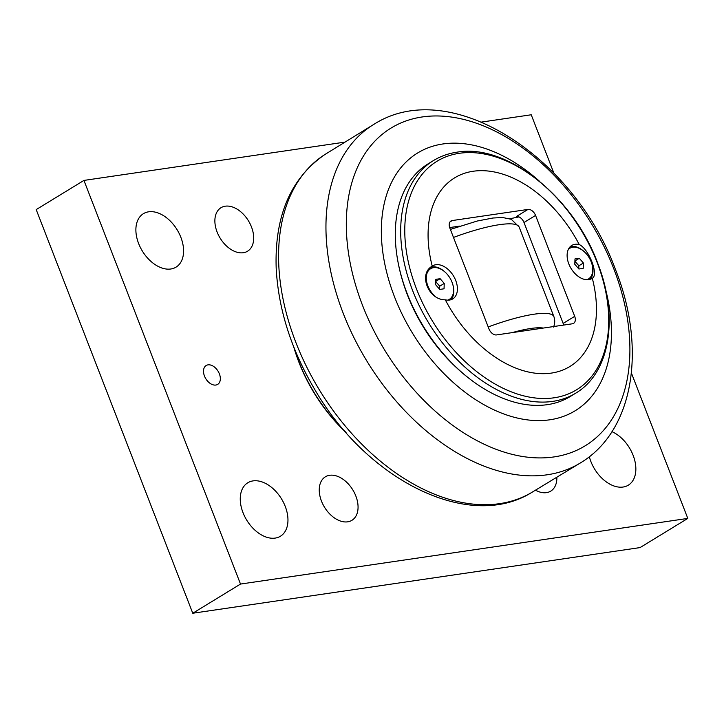 <?xml version="1.0" encoding="UTF-8"?>
<svg xmlns="http://www.w3.org/2000/svg" width="724" height="724" viewBox="0 0 724 724"><rect width="100%" height="100%" fill="white"/><g stroke="black" fill="none" stroke-linecap="round" stroke-linejoin="round"><path stroke-width="1.09" d="M578.757 268.83L578.865 265.78L574.91 261.219M583.399 263.011L583.209 268.369L578.901 269.002L574.793 264.269L574.992 258.911L579.291 258.278L583.399 263.011L578.865 265.78M579.291 258.278L574.919 260.957M568.322 249.427A17.964 11.693 -121.4 0 1 569.734 248.314A17.964 11.693 -121.4 0 1 572.738 247.246A17.964 11.693 -121.4 0 1 590.241 259.672A17.964 11.693 -121.4 0 1 588.467 278.966A17.964 11.693 -121.4 0 1 586.829 279.717M535.561 215.426L574.702 316.343A7.367 4.796 58.6 0 1 573.571 323.357A7.367 4.796 58.6 0 1 572.34 323.8L496.546 334.922A7.367 4.796 58.6 0 1 488.971 328.922L449.83 228.015A7.367 4.796 58.6 0 1 450.952 220.992A7.367 4.796 58.6 0 1 452.192 220.558L527.977 209.435L516.411 216.503A7.367 4.796 58.6 0 1 523.995 222.494L535.561 215.426A7.367 4.796 58.6 0 0 527.977 209.435M397.63 259.925L397.811 260.93A134.483 87.523 58.6 0 0 470.066 379.159L470.871 379.774A136.329 88.717 -121.4 0 1 397.63 259.925A136.329 88.717 -121.4 0 1 428.047 163.877L433.423 160.592A136.329 88.717 58.6 0 0 419.92 307.067A136.329 88.717 58.6 0 0 552.783 401.368A136.329 88.717 58.6 0 0 575.598 393.241L570.222 396.526A136.329 88.717 -121.4 0 1 547.407 404.653A136.329 88.717 -121.4 0 1 470.871 379.774M518.954 216.901L509.841 218.748M584.349 251.789A19.34 12.589 58.6 0 0 571.417 246.495A19.34 12.589 58.6 0 0 570.105 246.784M588.693 279.627A19.34 12.589 -121.4 0 1 569.842 266.242A19.34 12.589 -121.4 0 1 571.761 245.454A19.34 12.589 -121.4 0 1 579.236 244.549C588.82 248.766 599.019 275.048 592.304 278.233A19.34 12.589 -121.4 0 1 591.933 278.469A19.34 12.589 -121.4 0 1 588.693 279.627M589.997 279.328A19.34 12.589 58.6 0 0 592.042 264.378M445.188 272.215A19.34 12.589 58.6 0 0 432.255 266.912A19.34 12.589 58.6 0 0 430.699 267.283M449.532 300.044A19.34 12.589 -121.4 0 1 445.296 299.808C428.318 300.098 418.119 273.817 432.228 266.124A19.34 12.589 -121.4 0 1 432.599 265.88A19.34 12.589 -121.4 0 1 453.423 275.826A19.34 12.589 -121.4 0 1 452.772 298.894A19.34 12.589 -121.4 0 1 449.532 300.044M450.844 299.754A19.34 12.589 58.6 0 0 452.88 284.803M579.236 244.549A110.537 71.929 58.6 0 0 473.125 171.262A110.537 71.929 58.6 0 0 432.228 266.124M445.296 299.808A110.537 71.929 58.6 0 0 551.407 373.086A110.537 71.929 58.6 0 0 592.304 278.233M427.965 270.423A17.964 11.693 -121.4 0 1 428.843 269.799L430.572 268.74A17.964 11.693 -121.4 0 1 433.576 267.663A17.964 11.693 -121.4 0 1 451.088 280.088A17.964 11.693 -121.4 0 1 449.305 299.392A17.964 11.693 -121.4 0 1 447.676 300.143M563.625 325.076A7.367 4.796 58.6 0 0 563.136 323.411L523.995 222.494M459.921 226.069L449.667 227.571M455.613 366.842A131.904 85.839 -121.4 0 1 402.182 279.401M539.299 181.09A151.063 98.31 58.6 0 0 442.898 143.967A151.063 98.31 58.6 0 0 394.508 296.831A151.063 98.31 58.6 0 0 549.887 419.784A151.063 98.31 58.6 0 0 605.644 289.663M345.375 431.748A130.8 85.124 -121.4 0 1 298.849 361.638A130.8 85.124 -121.4 0 1 294.134 347.9M346.072 432.545A128.953 83.921 -121.4 0 1 298.894 362.181A128.953 83.921 -121.4 0 1 293.745 346.923M481.569 122.066L531.235 114.772L553.86 173.108M631.391 372.996L687.8 518.411L240.504 584.06L83.939 180.421L344.588 142.166M204.467 376.046A11.05 7.195 -121.4 0 1 206.159 365.52A11.05 7.195 -121.4 0 1 218.06 371.195A11.05 7.195 -121.4 0 1 217.689 384.381A11.05 7.195 -121.4 0 1 204.467 376.046M242.983 512.592A31.322 20.381 -121.4 0 1 247.78 482.772A31.322 20.381 -121.4 0 1 281.5 498.863A31.322 20.381 -121.4 0 1 280.441 536.222A31.322 20.381 -121.4 0 1 242.983 512.592M138.61 243.499A31.322 20.381 -121.4 0 1 143.406 213.68A31.322 20.381 -121.4 0 1 177.127 229.77A31.322 20.381 -121.4 0 1 176.068 267.12A31.322 20.381 -121.4 0 1 138.61 243.499M611.97 431.667A31.322 20.381 -121.4 0 1 634.179 458.364A31.322 20.381 -121.4 0 1 628.341 485.161A31.322 20.381 -121.4 0 1 590.884 461.532A31.322 20.381 -121.4 0 1 589.336 456.735M556.865 477.433A25.485 16.589 -121.4 0 1 550.747 491.125A25.485 16.589 -121.4 0 1 535.552 490.202M321.465 501.08A25.485 16.589 -121.4 0 1 325.366 476.808A25.485 16.589 -121.4 0 1 355.846 496.031A25.485 16.589 -121.4 0 1 351.945 520.303A25.485 16.589 -121.4 0 1 321.465 501.08M217.091 231.979A25.485 16.589 -121.4 0 1 220.992 207.716A25.485 16.589 -121.4 0 1 251.472 226.938A25.485 16.589 -121.4 0 1 247.572 251.21A25.485 16.589 -121.4 0 1 217.091 231.979M83.939 180.421L36.2 209.598L192.765 613.237L640.061 547.588L687.8 518.411M192.765 613.237L240.504 584.06M435.269 296.424A17.964 11.693 -121.4 0 1 430.572 268.74M444.246 283.437L444.047 288.795L439.749 289.428L435.64 284.695L435.83 279.337L440.138 278.704L444.246 283.437L439.712 286.206L435.748 281.645M439.595 289.256L439.712 286.206M440.138 278.704L435.757 281.383M450.002 221.888L452.192 220.558M574.702 316.343L563.136 323.411M459.342 153.298A133.904 87.142 -121.4 0 1 597.065 262.287A133.904 87.142 -121.4 0 1 554.168 397.784A133.904 87.142 -121.4 0 1 416.445 288.795A133.904 87.142 -121.4 0 1 459.342 153.298M453.486 237.436A69.54 14.109 -21.2 0 1 519.135 227.019L553.896 316.641A69.54 14.109 158.8 0 0 488.211 326.958M512.212 332.624A58.49 11.865 -21.2 0 1 543.235 328.062M554.041 456.916A186.186 121.17 -121.4 0 1 362.534 305.365A186.186 121.17 -121.4 0 1 422.183 116.962A186.186 121.17 -121.4 0 1 613.681 268.504A186.186 121.17 -121.4 0 1 554.041 456.916M374.272 124.103A198.313 129.053 58.6 0 0 353.647 337.04A198.313 129.053 58.6 0 0 547.199 474.781A198.313 129.053 58.6 0 0 581.082 462.518C634.785 429.775 646.315 346.588 615.391 269.328C574.521 157.126 450.781 75.567 374.272 124.103L324.976 154.456C290.722 178.086 274.459 216.005 276.188 268.215C278.378 309.601 291.464 350.416 315.447 390.661C367.882 480.528 469.143 531.425 531.588 492.537A198.123 128.935 -121.4 0 1 499.614 503.651A198.123 128.935 -121.4 0 1 306.985 367.53A198.123 128.935 -121.4 0 1 325.004 154.438M569.734 248.314L568.494 249.074M588.467 278.966L587.227 279.726M433.423 160.592C440.554 156.248 448.418 153.443 457.007 152.176C506.836 143.234 573.707 196.937 597.843 263.599C618.957 317.338 610.088 373.077 575.598 393.241M450.373 229.418L477.216 221.028L492.899 218.014L502.664 217.526L511.271 219.291L519.135 227.019M553.552 327.058C554.973 323.538 555.091 320.071 553.896 316.641M531.588 492.537L581.082 462.518M449.305 299.392L448.066 300.152"/></g></svg>
